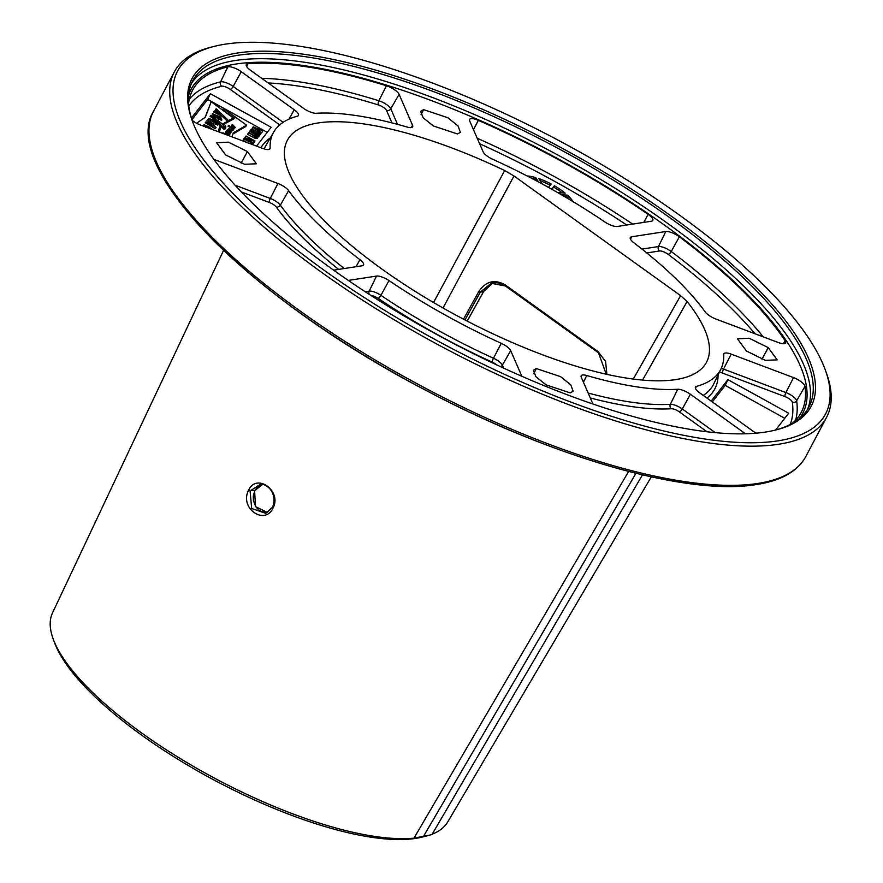 <?xml version="1.0" encoding="UTF-8"?>
<svg xmlns="http://www.w3.org/2000/svg" width="883" height="883" viewBox="0 0 883 883"><rect width="100%" height="100%" fill="white"/><g stroke="black" fill="none" stroke-linecap="round" stroke-linejoin="round"><path stroke-width="1.32" d="M211.898 46.965A369.028 117.704 27.9 0 0 174.337 71.898A369.028 117.704 27.9 0 0 380.937 311.754A369.028 117.704 27.9 0 0 778.53 444.27A369.028 117.704 27.9 0 0 826.609 417.251A369.028 117.704 27.9 0 0 826.113 372.173L825.042 369.26A366.566 116.92 -152.1 0 1 777.768 440.882A366.566 116.92 27.9 0 1 332.251 276.015A366.566 116.92 27.9 0 1 214.911 46.214L211.898 46.965M825.042 369.26A366.566 116.92 -152.1 0 0 566.235 144.525A366.566 116.92 -152.1 0 0 225.353 44.15A366.566 116.92 27.9 0 0 214.911 46.214M151.545 148.355A367.03 117.064 27.9 0 0 402.67 377.736A367.03 117.064 27.9 0 0 755.208 484.403M223.565 250.408L52.516 612.879A223.565 71.313 27.9 0 0 53.289 639.259A223.565 71.313 27.9 0 0 206.71 773.905A223.565 71.313 27.9 0 0 413.961 838.166L628.619 471.445M273.068 507.99C264.988 525.86 239.205 508.376 248.531 490.363C256.302 472.526 282.185 490.749 273.068 507.99L272.648 507.151M413.961 838.166L429.878 835.075L423.741 836.665A223.565 71.313 27.9 0 0 425.396 836.278A223.565 71.313 27.9 0 0 428.222 835.506M432.195 834.148A223.565 71.313 27.9 0 0 447.637 822.084L651.29 476.864M272.516 507.405L265.717 513.343L251.666 508.498L250.088 490.948L260.595 484.182M265.717 513.343L272.527 507.25C277.781 493.586 267.394 483.785 260.595 484.193M262.604 484.436L254.591 490.727L255.529 506.621L267.56 512.526L261.688 511.732L258.421 509.701L255.651 506.467L253.421 500.518L253.266 496.014L254.823 490.606L248.531 490.363M433.542 302.516L504.701 170.529A237.152 75.64 27.9 0 0 286.843 141.302A237.152 75.64 27.9 0 0 461.533 318.123A237.152 75.64 27.9 0 0 705.97 363.211A237.152 75.64 27.9 0 0 687.095 301.522L642.559 380.087M225.607 154.911L244.58 164.293L256.357 163.785L247.428 151.556L228.355 142.152L216.644 142.759L225.607 154.911M570.219 392.891L573.133 391.279L570.826 384.911L560.595 376.655L536.356 368.575L533.42 370.253L535.849 376.655L546.102 384.878L570.219 392.891M768.232 347.626L749.159 338.222L737.448 338.829L746.422 350.993L765.384 360.363L777.172 359.856L768.232 347.626L761.985 359.238M423.619 109.647L420.672 111.335L423.112 117.737L433.365 125.96L457.493 133.973L460.396 132.362L458.089 125.993L447.858 117.737L423.619 109.647L421.036 114.757M188.565 103.708A344.326 109.823 27.9 0 1 192.03 91.302A344.326 109.823 27.9 0 1 227.88 66.832A10.563 3.366 27.9 0 1 241.258 71.7L294.216 109.724A10.563 3.366 27.9 0 1 298.41 115.496A10.563 3.366 27.9 0 1 297.416 116.159A253.09 80.728 27.9 0 0 273.719 132.02A253.09 80.728 27.9 0 0 270.132 148.123A10.563 3.366 27.9 0 1 269.977 148.797A10.563 3.366 27.9 0 1 262.67 148.41L200.32 124.945A10.563 3.366 27.9 0 1 192.141 120.342M687.095 301.522L680.616 295.65L513.972 175.971L504.701 170.529M399.083 94.326A10.563 3.366 -152.1 0 0 386.445 85.772A344.326 109.823 -152.1 0 0 248.002 63.731A10.563 3.366 -152.1 0 0 246.28 64.58A10.563 3.366 -152.1 0 0 250.507 70.276L303.465 108.3A10.563 3.366 -152.1 0 0 316.136 113.278A253.09 80.728 -152.1 0 1 407.074 127.031A10.563 3.366 -152.1 0 0 412.648 126.821A10.563 3.366 -152.1 0 0 412.582 125.32L399.083 94.326L390.772 108.819L397.538 124.348M348.299 280.43L376.511 276.081A10.563 3.366 27.9 0 1 388.984 280.573A253.09 80.728 27.9 0 0 501.257 343.321A10.563 3.366 27.9 0 1 510.694 350.65L521.853 376.279M756.356 433.145A10.563 3.366 27.9 0 1 752.581 430.849L699.634 392.814A10.563 3.366 27.9 0 1 695.407 387.118A10.563 3.366 27.9 0 1 696.433 386.39A253.09 80.728 27.9 0 0 721.025 368.851A253.09 80.728 27.9 0 0 723.718 354.425A10.563 3.366 27.9 0 1 723.828 353.818A10.563 3.366 27.9 0 1 731.179 354.127L793.53 377.604L785.859 392.56A9.956 3.179 -152.1 0 1 796.654 400.794A343.719 109.635 -152.1 0 1 795.572 420.264M792.305 423.365A344.326 109.823 27.9 0 0 800.605 413.52A344.326 109.823 27.9 0 0 804.976 386.346A10.563 3.366 27.9 0 0 793.53 377.604M478.343 120.364A344.326 109.823 27.9 0 1 648.122 214.359A10.563 3.366 27.9 0 1 652.791 220.474A10.563 3.366 27.9 0 1 651.444 221.214L617.327 226.467A10.563 3.366 27.9 0 1 604.866 221.975A253.09 80.728 27.9 0 0 492.593 159.216A10.563 3.366 27.9 0 1 483.156 151.887L469.657 120.894A10.563 3.366 27.9 0 1 469.557 119.47A10.563 3.366 27.9 0 1 478.343 120.364L473.498 129.702M333.619 270.165L362.162 265.772A10.563 3.366 -152.1 0 0 363.52 265.032A10.563 3.366 -152.1 0 0 359.922 259.701A253.09 80.728 -152.1 0 1 288.642 190.629A10.563 3.366 -152.1 0 0 277.946 183.498L215.595 160.033L215.088 161.015M213.951 159.47A10.563 3.366 -152.1 0 1 215.595 160.033M745.219 433.774A10.563 3.366 -152.1 0 0 743.343 432.273L690.385 394.237A10.563 3.366 -152.1 0 0 677.714 389.271A253.09 80.728 -152.1 0 1 586.765 375.518A10.563 3.366 -152.1 0 0 581.169 375.794A10.563 3.366 -152.1 0 0 581.268 377.218L592.935 404.017M785.086 340.661A344.326 109.823 -152.1 0 0 679.358 236.799A10.563 3.366 -152.1 0 0 665.793 231.523L631.687 236.776A10.563 3.366 -152.1 0 0 630.296 237.582A10.563 3.366 -152.1 0 0 633.928 242.847A253.09 80.728 -152.1 0 1 705.208 311.909A10.563 3.366 -152.1 0 0 715.903 319.05L778.254 342.516A10.563 3.366 -152.1 0 0 785.561 342.891A10.563 3.366 -152.1 0 0 785.086 340.661L783.364 343.686M774.435 430.319A348.608 111.192 -152.1 0 0 808.927 407.008A348.608 111.192 -152.1 0 0 613.751 180.43A348.608 111.192 -152.1 0 0 238.156 55.243A348.608 111.192 27.9 0 0 192.748 80.761A348.608 111.192 27.9 0 0 192.847 122.384M765.473 432.052A350.253 111.711 27.9 0 0 775.451 430.076A350.253 111.711 27.9 0 0 663.332 210.496A350.253 111.711 27.9 0 0 237.648 52.98A350.253 111.711 27.9 0 0 192.483 121.412A350.253 111.711 27.9 0 0 439.767 336.147A350.253 111.711 27.9 0 0 765.473 432.052M256.545 146.114L271.169 127.284L210.353 93.686L191.423 118.057M210.353 93.686L207.682 99.437L191.931 119.702M267.24 132.34L207.682 99.437M218.068 131.622L220.066 126.048L223.145 128.278L224.039 127.638L222.659 124.028L233.267 117.947L211.192 101.744L205.055 117.406M219.525 127.56L220.375 128.167M223.233 124.658L224.238 124.084M225.198 123.532L232.538 119.326L233.267 117.947M225.055 128.929A16.236 5.177 27.9 0 0 224.183 126.302M231.942 136.843L233.289 132.869L246.512 125.165L223.432 108.443L222.946 109.856L234.712 118.388L224.26 124.039A16.236 5.177 -152.1 0 1 225.595 128.201A16.236 5.177 -152.1 0 1 225.43 128.443L224.613 129.503L221.004 126.975L219.05 131.997M232.891 134.05L245.783 126.534L246.512 125.165M223.432 108.443L222.593 110.121M243.752 138.94L252.968 143.565L244.006 138.609L243.024 140.309L247.041 142.538M253.101 142.549L253.885 142.803L254.999 140.949L246.037 135.993L253.41 140.529L244.723 137.682L244.348 138.178L253.3 143.123L245.739 138.476L254.613 141.435L254.999 140.949M245.783 136.324L245.496 137.936M252.494 144.448L253.553 142.803M249.679 131.302L256.798 135.474L256.909 136.39L255.375 136.247L248.664 132.616L254.315 136.203L257.648 137.185L258.233 136.423L257.439 135.353L249.933 130.982L248.951 132.682L255.187 136.159M248.41 132.936L247.681 134.315L254.591 138.046L256.92 138.554L258.222 136.799M252.991 131.335L253.807 129.845L253.2 129.58L251.158 129.393L251.776 131.059L254.061 132.329L258.255 132.538L259.017 133.664L257.008 133.797L257.56 134.492L260.165 134.293L257.748 131.788L253.94 131.788L252.417 130.949L252.35 129.978L253.807 129.845M250.949 129.669L250.231 131.137M255.077 133.819L257.726 134.084M258.145 136.236L259.094 136.103L260.165 134.293M252.858 127.218L261.136 133.035L259.271 131.225L260.121 130.143L262.836 130.861L253.2 126.777L252.13 128.587L255.949 131.269M260.165 134.238L261.39 132.715M260.121 131.821L261.854 132.56L262.836 130.861M203.885 125.331L206.523 125.761M212.56 126.236L214.955 128.587M215.165 124.713L216.225 121.865L218.399 123.499L218.189 124.669L208.741 118.399L215.485 120.839L213.973 122.792L216.225 123.024M215.938 123.565L217.648 125.088M208.73 119.271L210.916 119.779L212.185 121.534L213.057 120.397L210.916 119.768L210.165 121.346M212.836 120.828L214.547 122.053M211.677 122.616L213.057 120.397M220.055 124.117L222.715 127.582M212.317 114.536L214.867 114.956M219.514 118.013L221.247 120.474M214.271 116.313L214.127 117.064M218.62 120.044L219.271 118.675C219.613 117.505 218.189 116.258 214.999 114.933L213.929 116.457M219.403 113.852L221.953 116.302M211.169 129.073C209.481 126.865 207.858 125.916 206.291 126.214L207.505 127.649M205.596 127.273L206.291 126.214M214.999 114.933C214.635 116.103 216.059 117.351 219.271 118.675M211.192 101.744L205.342 117.207L196.567 123.234M204.525 126.523L203.984 124.481L213.576 129.933M205.242 122.825L206.015 121.832L212.715 125.938L206.975 120.607L207.803 119.525L216.092 127.605L215.209 128.73L205.242 122.825M220.397 125.905L217.682 122.009L210.088 116.302L210.894 115.276L220.331 122.373C223.377 124.933 224.194 126.688 222.781 127.627L220.474 125.949M223.3 127.02L222.781 127.627M213.609 116.556L212.395 113.664L220.739 117.119L221.865 119.956L213.609 116.556M222.428 116.545L213.708 111.931L214.492 110.927L219.503 113.675L215.397 109.768L216.214 108.708L227.803 119.845L226.71 120.518L222.428 116.545M221.004 126.975L219.282 132.086M224.05 133.874L222.935 132.737L225.474 134.415M229.039 135.761A3.046 0.971 27.9 0 0 228.863 135.607L224.569 133.388L227.737 134.68L225.375 132.329L229.668 135.894A1.921 0.607 -152.1 0 1 229.845 136.059M229.304 134.293L229.657 133.642C227.505 133.83 226.534 133.19 226.732 131.744L230.198 133.675L229.878 134.238M225.783 131.722L226.578 132.031M230.706 133.024L226.721 130.75L227.439 130.894L227.229 130.121L227.924 130.585A1.832 0.585 27.9 0 0 227.869 130.64A1.832 0.585 27.9 0 0 228.763 131.744L230.706 133.024M227.626 129.911L229.878 130.132L231.335 131.424C231.169 132.384 230.452 132.097 229.161 130.563L227.626 129.514M229.15 130.75L229.448 130.209L228.41 130.397M230.971 132.108L231.335 131.424L231.655 132.042M232.074 130.772L232.45 130.055L230.827 130.154L228.675 128.421L230.761 129.801C232.439 130.518 232.472 130.265 230.86 129.028L233.123 130.176L232.45 130.055L232.803 130.684M230.64 130.033L230.761 129.801C232.439 130.518 232.472 130.265 230.86 129.028M233.642 129.514L227.957 126.114L233.642 129.514M234.161 128.808L230.242 126.567L234.161 128.808M229.668 125.85L228.642 125.529L229.668 125.85M232.063 125.739L235.143 127.682C232.836 127.748 231.589 126.942 231.39 125.276L232.063 125.739L230.949 127.207M233.719 128.896L234.492 127.273M232.825 124.889L235.242 127.417L232.196 124.437L232.825 124.889L232.163 125.408M229.249 133.741L226.512 132.086L229.249 133.741L228.509 135.121M229.536 131.28L229.779 130.805C231.048 131.865 231.103 131.788 229.977 130.563L229.79 130.794C231.048 131.865 231.103 131.788 229.977 130.563M205.43 122.936L206.015 121.832M207.152 120.772L207.803 119.525M212.185 126.942L212.715 125.938M211.633 122.571L212.185 121.534M213.421 123.841L213.973 122.792M217.671 124.867L218.399 123.499M219.635 123.675L220.331 122.373M210.275 116.435L210.894 115.276M215.562 109.922L216.214 108.708M218.951 114.713L219.503 113.675M213.907 112.031L214.492 110.927M223.642 125.198L224.26 124.039M253.785 127.417L259.315 129.768L258.553 130.75L253.785 127.417M252.439 144.558L252.968 143.565M252.361 144.536L252.715 143.885M252.571 144.503L253.3 143.123M253.885 142.803L254.613 141.435M257.317 138.388L258.046 137.02M256.92 138.554L257.648 137.185M256.368 138.565L257.096 137.196M255.43 138.366L256.158 136.986M254.591 138.046L255.319 136.677M253.598 137.582L254.315 136.203M256.732 136.435L257.052 135.85M256.269 136.479L256.798 135.474M255.629 136.324L256.313 135.044M254.867 135.938L255.595 134.569M252.946 131.313L253.553 130.176M252.582 131.059L253.134 130.022M252.251 130.706L252.67 129.911M259.094 136.103L259.823 134.724M258.697 136.269L259.425 134.9M258.035 136.004L258.642 134.856M257.196 135.176L257.56 134.492M258.587 134.128L259.006 133.333M258.112 134.161L258.741 132.958M257.527 133.907L258.255 132.538M256.964 133.598L257.693 132.218M256.302 133.388L257.03 132.02M255.794 133.344L256.523 131.964M255.43 133.454L256.158 132.075M255.176 133.786L255.904 132.406M254.911 133.73L255.551 132.516M254.492 133.488L254.999 132.527M253.686 133.046L254.061 132.329M252.913 132.616L253.255 131.953M252.152 132.196L252.494 131.534M251.39 131.788L251.776 131.059M250.673 131.39L251.18 130.419M250.331 131.203L250.971 129.989M261.854 132.56L262.582 131.181M259.47 131.368L260.121 130.143M260.408 134.415L261.136 133.035M425.396 836.278L421.754 837.172A220.595 70.364 -152.1 0 1 216.324 781.223A220.595 70.364 -152.1 0 1 54.591 642.769L53.289 639.259M642.471 474.866L432.03 834.435L429.878 835.075M464.966 319.933L480.308 292.174L483.685 291.412L487.935 286.048L493.001 282.902L483.586 291.467L467.206 321.092M775.649 429.999L788.685 413.222L727.879 379.624L711.179 401.114M784.755 418.277L725.197 385.374L712.327 401.931M727.879 379.624L725.197 385.374M542.372 184.05L538.873 178.598A30.75 9.812 -152.1 0 1 551.18 183.984L548.509 187.417M527.096 175.96A30.75 9.812 -152.1 0 1 535.771 177.615L538.586 182.008M561.323 194.69L567.493 195.143A30.75 9.812 -152.1 0 1 573.012 201.611M551.732 189.216L554.403 185.772A30.75 9.812 -152.1 0 1 565.175 193.134L557.67 192.593M562.46 192.936A30.75 9.812 27.9 0 0 553.674 187.141L554.403 185.772M569.943 199.768A30.75 9.812 27.9 0 0 566.765 196.512L567.493 195.143M550.208 185.231A30.75 9.812 27.9 0 0 540.241 180.728M535.771 177.615L535.043 178.984A30.75 9.812 27.9 0 0 530.97 177.969M551.963 189.348L553.674 187.141M564.127 196.324L566.765 196.512M535.043 178.984L536.136 180.695M805.859 456.445C797.625 471.401 781.102 480.771 756.312 484.557C687.415 496.224 552.305 457.482 425.992 390.396C250.838 299.403 119.117 167.814 153.587 111.081A369.028 117.704 27.9 0 0 360.187 350.937A369.028 117.704 27.9 0 0 757.791 483.454A369.028 117.704 27.9 0 0 805.859 456.445L826.609 417.251M254.79 490.363L258.587 486.136L262.615 484.436M188.554 95.43A346.07 110.386 27.9 0 1 236.158 64.006A346.07 110.386 -152.1 0 1 617.581 193.609A346.07 110.386 -152.1 0 1 799.148 418.73M191.468 83.444A348.608 111.192 27.9 0 1 235.375 60.497A348.608 111.192 -152.1 0 1 607.062 183.289A348.608 111.192 -152.1 0 1 807.426 409.58M241.169 163.167L247.428 151.556M533.774 373.664L536.356 368.575M227.88 66.832L220.584 81.854A9.956 3.179 -152.1 0 1 233.189 86.435L283.134 122.307M189.293 99.249A343.719 109.635 -152.1 0 1 220.584 81.854A3.278 2.925 76.3 0 0 221.732 86.258A6.678 2.13 -152.1 0 1 230.187 89.338L279.69 124.889M241.258 71.7L233.189 86.435A3.278 1.225 125.7 0 1 230.187 89.338M294.216 109.724L289.094 119.084M273.719 132.02L265.397 146.423A253.697 80.916 27.9 0 0 264.127 148.918M270.132 148.123L269.47 149.271M188.807 106.092A340.441 108.587 -152.1 0 1 221.732 86.258M270.319 137.903A256.975 81.964 27.9 0 0 260.96 147.77M229.359 131.114L229.878 130.132M680.616 295.65L633.254 379.061M443.012 307.968L513.972 175.971M463.509 319.16L478.763 291.556C485.926 281.103 494.789 278.918 505.363 285.01L598.056 351.577L605.572 361.456L606.919 374.348M478.763 291.556L480.308 292.174L491.202 283.288L505.418 285.993L598.111 352.56M505.363 285.01L505.219 285.96C500.804 282.902 496.125 282.019 491.18 283.3L491.213 283.288M598.056 351.577L606.257 374.204M423.674 836.035L635.959 473.299M412.582 125.32L411.301 127.549M248.002 63.731L246.644 66.501M386.445 85.772L378.862 100.75A9.956 3.179 -152.1 0 1 390.772 108.819A3.278 2.892 156.5 0 1 386.5 110.386L391.942 122.88M261.666 78.289A343.719 109.635 -152.1 0 1 378.862 100.75A3.278 1.578 107.2 0 0 378.509 104.978A6.678 2.13 -152.1 0 1 386.5 110.386M268.167 82.958A340.441 108.587 -152.1 0 1 378.509 104.978M510.694 350.65L502.383 365.143L503.685 368.134M376.511 276.081L369.204 291.103A9.956 3.179 -152.1 0 1 380.937 295.341A253.697 80.916 27.9 0 0 493.487 358.244A9.956 3.179 -152.1 0 1 502.383 365.143A3.278 2.892 156.5 0 1 500.54 366.688M365.187 291.721L369.204 291.103A3.278 2.859 81.2 0 0 369.282 294.381M388.984 280.573L380.937 295.341A3.278 1.004 124.1 0 1 378.145 298.366A256.975 81.964 27.9 0 0 492.14 362.085A6.678 2.13 -152.1 0 1 496.5 364.8M501.257 343.321L493.487 358.244A3.278 0.574 114.5 0 0 492.14 362.085M371.015 295.507A6.678 2.13 -152.1 0 1 378.145 298.366M731.179 354.127L723.519 369.094L785.859 392.56A3.278 1.159 110.6 0 0 785.075 396.644A6.678 2.13 -152.1 0 1 792.316 402.162A340.441 108.587 -152.1 0 1 790.186 424.502M804.976 386.346L796.654 400.794A3.278 3.024 171.9 0 1 792.316 402.162M696.433 386.39L695.451 388.41M703.221 395.396A253.697 80.916 27.9 0 0 713.784 383.829L721.025 368.851M721.245 368.366A9.956 3.179 -152.1 0 1 723.519 369.094A3.278 1.159 110.6 0 0 722.736 373.167L785.075 396.644M719.292 372.427A6.678 2.13 -152.1 0 1 722.736 373.167M706.93 398.056A256.975 81.964 27.9 0 0 718.067 374.977M648.122 214.359L643.74 222.395M477.195 138.212A343.719 109.635 -152.1 0 1 632.67 224.105M479.601 143.741A340.441 108.587 -152.1 0 1 626.709 225.022M235.121 185.22L270.275 198.454A9.956 3.179 -152.1 0 1 280.353 205.176A253.697 80.916 27.9 0 0 344.238 268.531M277.946 183.498L270.275 198.454A3.278 1.159 110.6 0 0 269.492 202.538A6.678 2.13 -152.1 0 1 276.258 207.041A256.975 81.964 27.9 0 0 338.664 269.392M288.642 190.629L280.353 205.176A3.278 2.605 144.1 0 1 276.258 207.041M359.922 259.701L356.059 266.71M241.39 191.953L269.492 202.538M586.765 375.518L583.42 382.162M588.144 393.023A253.697 80.916 27.9 0 0 670.374 404.293A9.956 3.179 -152.1 0 1 682.305 408.984L715.252 432.637M677.714 389.271L670.374 404.293A3.278 2.759 86.5 0 0 671.312 408.741A6.678 2.13 -152.1 0 1 679.314 411.875L706.996 431.754M690.385 394.237L682.305 408.984A3.278 1.225 125.7 0 1 679.314 411.875M743.343 432.273L742.482 433.829M590.274 397.924A256.975 81.964 27.9 0 0 671.312 408.741M631.687 236.776L630.495 239.227M665.793 231.523L658.475 246.545A9.956 3.179 -152.1 0 1 671.246 251.512A343.719 109.635 -152.1 0 1 763.232 336.864M641.963 249.094L658.475 246.545A3.278 2.859 81.2 0 0 659.546 250.971A6.678 2.13 -152.1 0 1 668.111 254.304A340.441 108.587 -152.1 0 1 755.02 333.774M679.358 236.799L671.246 251.512A3.278 1.391 127 0 1 668.111 254.304M646.764 252.946L659.546 250.971M153.587 111.081L174.337 71.898M224.039 127.638L223.311 129.006M226.512 132.086L225.783 133.465M229.779 130.805L229.061 132.185M231.004 131.622L230.275 133.002M232.13 130.265L231.401 131.633M483.685 291.401L467.262 321.125"/></g></svg>
